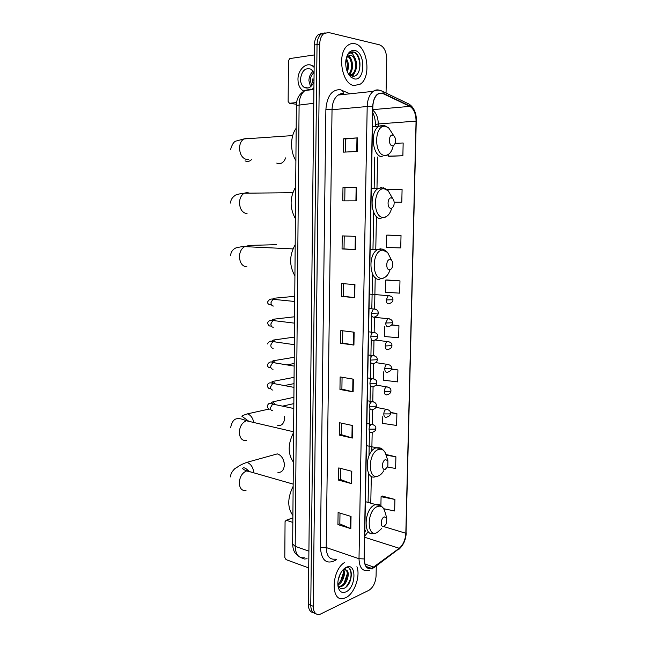 <?xml version="1.0" encoding="UTF-8"?>
<svg xmlns="http://www.w3.org/2000/svg" width="647" height="647" viewBox="0 0 647 647"><rect width="100%" height="100%" fill="white"/><g stroke="black" fill="none" stroke-linecap="round" stroke-linejoin="round"><path stroke-width="0.97" d="M359.764 68.8L359.789 65.776M357.411 55.691L356.303 53.62M322.424 33.264L318.494 34.485C315.906 36.653 314.539 40.163 314.385 45.007L308.328 604.322C308.457 609.345 310.131 612.119 313.334 612.644M386.049 93.055L386.744 59.225C386.477 51.517 384.075 46.73 379.554 44.845L328.571 32.504L323.807 33.587C321.227 35.771 319.861 39.297 319.699 44.166L313.213 606.288L310.762 605.301C310.892 610.347 312.558 613.121 315.768 613.639C312.558 613.121 310.892 610.347 310.762 605.301L317.038 44.586L310.762 605.301L308.328 604.322M325.085 32.819L321.147 34.04C318.559 36.216 317.192 39.734 317.038 44.586C317.192 39.734 318.559 36.216 321.147 34.04L325.085 32.819M345.813 597.674C354.37 593.873 360.67 576.065 356.909 566.699C360.67 576.065 354.37 593.873 345.813 597.674L343.5 598.475L345.813 597.674M354.16 85.558L360.282 84.126C371.621 77.308 367.585 45.888 354.839 43.713C352.437 43.163 350.164 43.672 348.029 45.225C336.594 52.609 341.64 84.49 354.16 85.558L360.282 84.126C371.621 77.308 367.585 45.888 354.839 43.713C352.437 43.163 350.164 43.672 348.029 45.225C336.594 52.609 341.64 84.49 354.16 85.558M372.389 567.92L371.378 568.301C366.922 568.964 364.56 565.81 364.301 558.838L372.85 106.553C373.084 100.859 374.702 96.799 377.678 94.373C379.522 93.071 381.439 92.877 383.428 93.783L409.826 106.375C413.87 108.874 415.948 113.791 416.061 121.135L405.823 533.265C405.386 539.873 403.194 544.879 399.248 548.276L372.389 567.92M372.381 568.244L399.28 548.567C403.316 545.081 405.564 539.954 406.017 533.177L416.256 121.167C416.142 113.637 414.015 108.599 409.866 106.035L383.469 93.435C377.282 91.85 373.667 96.209 372.623 106.512L364.091 558.935C364.487 566.764 367.245 569.87 372.381 568.244M345.506 152.053L345.708 138.951L357.419 137.892L343.703 138.749L343.5 152.15L357.193 151.471L357.419 137.892M345.708 138.968L343.703 138.749M342.975 187.662L356.586 187.452L342.975 187.662L342.773 200.885L356.36 200.853L356.586 187.452M355.761 236.349L342.247 235.92L342.053 248.974L355.535 249.572L355.761 236.349M344.228 235.985L344.026 248.909L355.535 249.572M344.026 248.901L342.053 248.974M354.944 284.591L341.535 283.548L341.341 296.423L354.726 297.644L354.944 284.591M343.5 283.701L343.306 296.245L354.726 297.644M343.306 296.237L341.341 296.423M351.038 516.435L338.106 512.529L337.92 524.596L350.828 528.648L351.038 516.435M339.998 513.095L339.837 523.892L350.828 528.648M339.837 523.844L337.92 524.596M351.798 471.275L338.769 467.91L338.591 480.131L351.588 483.649L351.798 471.275M340.678 468.404L340.508 479.532L351.588 483.649M340.508 479.492L338.591 480.131M352.566 425.524L339.449 422.717L339.263 435.099L352.356 438.059L352.566 425.524M341.373 423.13L341.195 434.598L352.356 438.059M341.195 434.566L339.263 435.099M353.351 379.166L340.136 376.934L339.95 389.478L353.141 391.872L353.351 379.166M342.069 377.258L341.891 389.082L353.141 391.872M341.891 389.057L339.95 389.478M354.144 332.194L340.832 330.544L340.637 343.258L353.925 345.069L354.144 332.194M342.781 330.787L342.595 342.967L353.925 345.069M342.595 342.95L340.637 343.258M344.657 562.429C331.361 570.193 330.407 602.163 343.5 598.475C330.407 602.163 331.361 570.193 344.657 562.429M313.213 606.288C313.439 612.135 315.534 614.893 319.489 614.561L368.847 590.339C373.117 587.565 375.527 582.793 376.077 576.024L376.279 565.963M387.763 235.096L401.027 235.492L386.615 235.144L386.348 247.461L400.736 247.922L401.027 235.492M394.128 202.139L401.795 202.131L402.086 189.539L387.577 189.62L387.561 190.121M389.437 156.307L402.871 155.749L403.162 142.995L395.123 143.286M383.72 371.799L383.542 380.21L397.638 381.9L397.913 369.93L391.346 368.919M382.773 416.603L382.636 423.373L396.627 425.459L396.902 413.635L390.303 412.349M387.529 467.045L395.632 468.485L395.899 456.798L385.976 454.477M383.817 508.752L394.646 510.984L394.913 499.444L382.199 496.063M399.975 280.871L385.661 280.094L385.402 292.258L399.692 293.148L399.975 280.871L386.801 279.957M384.682 326.428L384.472 336.505L398.657 337.799L398.94 325.676L391.726 324.867M344.964 187.743L344.762 200.885M398.94 325.676L391.572 325.061M397.913 369.93L391.289 369.186M396.902 413.635L390.376 412.713M395.899 456.798L386.17 455.148M394.913 499.444L381.083 496.702L380.897 505.647M381.083 496.702L382.328 495.99M385.661 280.094L386.938 279.941M386.615 235.144L387.893 235.104M401.795 202.131L394.128 202.115M386.194 155.781L388.313 154.487L388.281 156.153L389.567 156.323M402.871 155.749L388.281 156.153M340.557 573.291L338.244 579.704M343.662 569.821C345.991 573.331 342.813 583.012 337.88 584.928M342.926 569.902C344.277 575.118 342.578 579.849 337.823 584.095M343.064 569.748L344.253 569.093L346.816 570.331L344.075 569.708L342.506 570.387M346.816 570.331C350.253 572.886 347.043 584.573 341.454 586.449L338.688 586.667M345.417 569.675C349.453 571.487 346.42 584.104 340.5 586.093L339.392 586.392L340.346 586.756M337.855 584.848C339.028 588.091 341.009 589.28 343.808 588.422C352.882 585.244 353.86 564.532 345.765 567.969L343.371 569.425M345.91 591.892C356.311 587.427 356.772 562.065 346.307 567.298C343.525 568.664 341.244 571.422 339.489 575.563C337.928 579.558 337.475 583.327 338.114 586.845C339.4 591.762 341.996 593.445 345.91 591.892M349.647 568.81C352.421 574.334 351.095 580.529 345.66 587.395M347.285 573.824L344.139 583.182M343.476 572.611L340.443 581.645M292.873 517.956L286.2 520.269L285.06 521.595L284.801 557.471L286.063 559.623L308.724 567.929M286.354 520.309L292.84 522.42M300.701 557.544L304.413 559.008L307.115 558.749M283.273 459.685L284.179 462.928M277.911 472.334C281.437 472.65 283.556 470.539 284.268 465.986L284.162 462.856C283.143 457.963 280.855 454.978 277.304 453.895L273.115 455.059M384.278 516.88C380.42 518.215 380.21 528.292 384.075 526.432L386.437 523.682L386.769 518.101L384.278 516.88M293.14 486.334C287.389 498.036 287.308 507.766 292.897 515.513M277.709 425.508C281.299 426.009 283.572 423.987 284.534 419.442L284.599 416.45M385.523 459.596C381.633 460.632 381.415 470.87 385.313 469.301L387.852 466.317L387.901 460.769L385.523 459.596M293.601 432.447C287.802 443.939 287.721 453.814 293.35 462.079M246.822 246.078L249.402 245.415L276.309 244.679M389.858 259.512C385.879 259.463 385.652 270.309 389.631 269.783C390.982 269.581 391.961 268.44 392.559 266.37C393.085 263.879 392.761 261.865 391.581 260.32L389.858 259.512M295.186 244.663C289.241 255.395 289.152 265.812 294.927 275.905M391.192 197.869C387.189 197.472 386.955 208.504 390.966 208.318C392.381 208.213 393.384 207.064 393.966 204.881C394.444 202.204 394.007 200.093 392.656 198.548L391.192 197.869M295.679 186.951C289.686 197.432 289.597 208.019 295.404 218.694M392.551 135.15C388.515 134.406 388.281 145.624 392.317 145.785C393.797 145.793 394.816 144.653 395.374 142.364C395.81 139.485 395.268 137.261 393.732 135.7L392.551 135.15M296.172 128.3C290.147 136.064 290.042 151.746 295.897 160.553M276.762 163.093C279.504 164.338 282.003 163.562 284.259 160.763L285.788 157.819M314.28 54.946L289.832 58.57L288.441 60.705L288.141 101.506L289.492 103.285L296.609 102.558M314.086 73.192L311.239 69.269C305.352 67.32 301.761 70.628 300.491 79.177C300.556 82.937 301.753 85.655 304.082 87.321C308.215 89.229 311.514 87.369 313.989 81.748M313.156 71.267C310.487 73.451 309.064 76.581 308.902 80.657L310.56 86.803M314.021 79.152L312.768 78.926L312.727 82.792L313.52 82.929M313.941 72.804C311.668 74.518 310.455 77.074 310.301 80.479L311.797 85.63M314.143 67.361L312.606 66.026L314.151 66.326L310.746 65.112M312.606 66.026C306.508 61.497 297.757 69.722 297.968 79.492C298.057 84.62 299.69 88.316 302.869 90.572L303.847 91.098M312.614 80.018L314.005 80.268M311.846 89.707L313.924 87.547M346.282 58.481C348.733 62.427 349.097 66.892 347.358 71.89M345.951 59.759C347.552 62.961 347.851 66.568 346.865 70.563M347.69 55.82L348.215 56.006M350.998 77.211L354.273 78.877C365.32 81.619 365.854 52.375 354.734 50.458C349.954 49.981 346.978 53.466 345.797 60.907C345.385 67.959 347.115 73.394 350.998 77.211L349.323 74.607L351.992 76.079C361.649 78.716 362.724 54.785 354.135 52.1L349.582 52.892L348.361 54.049C349.647 52.852 351.03 52.722 352.502 53.669L355.203 58.432L351.37 55.294L348.248 55.998C353.238 57.858 354.273 71.332 348.879 74.761M346.938 56.054L347.641 56.394M347.722 56.443C352.114 58.885 352.979 70.369 348.571 74.284M355.203 58.432C357.751 64.943 356.934 70.264 352.761 74.413L350.076 75.198M349.687 75.165L349.081 75.06M349.817 55.286L350.795 55.383C356.19 56.346 357.67 71.202 351.725 74.542L350.108 75.222M349.76 75.278L349.267 75.319M348.248 55.998L346.719 57.704M351.733 51.93C357.565 50.846 362.369 64.579 358.276 72.779M355.203 61.392L355.664 65.671M354.241 73.079L352.324 76.152M351.208 62.484L351.547 65.63M350.164 73.54L349.55 74.793M349.501 74.874L349.251 75.295M347.277 63.956L347.415 65.201M355.389 71.259L352.736 76.209M351.313 71.68L349.873 75.052M310.673 89.132L305.036 90.483C301.3 93.37 299.318 98.126 299.1 104.741L295.194 546.367C295.614 554.552 298.663 558.345 304.341 557.754M308.91 551.163L295.194 546.367L292.654 544.054M314.385 45.007L319.699 44.166M298.453 556.129L295.59 553.589C293.827 551.527 292.848 548.43 292.654 544.297L296.366 105.429L313.755 103.277M313.908 89.48L305.036 90.483C297.491 94.777 296.512 100.948 296.366 105.429L296.366 105.51M336.545 559.598L335.68 560.205C326.598 564.823 321.502 560.617 320.402 547.605L325.878 109.642L332.032 109.739L326.193 547.548C326.573 555.975 329.582 559.841 335.219 559.137M325.878 109.642C326.961 96.209 331.741 89.561 340.217 89.674L350.027 93.799M343.46 93.726L338.041 95.06C334.289 98.004 332.291 102.897 332.032 109.739L367.197 106.512C367.488 99.428 369.502 94.373 373.222 91.348C375.365 89.82 377.605 89.496 379.943 90.386M371.976 569.142L373.853 567.354M416.256 121.167L406.017 533.177M409.866 106.035L409.025 104.078L407.359 103.277M373.707 567.864L399.28 548.567M383.469 93.435L382.62 91.413L380.735 90.596M372.623 106.512L367.197 106.512L359.004 558.709L364.091 558.935M369.655 570.153L367.844 570.508C362.28 571.325 359.336 567.395 359.004 558.709L326.193 547.548L320.402 547.605M335.68 560.205L335.688 559.299M416.482 121.288C416.433 113.104 413.951 107.37 409.025 104.078L382.62 91.413C379.595 89.771 376.457 89.755 373.222 91.348L338.041 95.06L341.762 93.281L343.444 93.629L342.603 90.418M416.061 121.135L378.244 123.949C378.155 117.6 376.336 113.039 372.777 110.265M409.826 106.375L372.785 109.642M373.82 567.055L365.013 564.03M399.248 548.276L364.714 537.293M364.73 536.266L368.175 531.567M405.823 533.265L383.857 526.618M370.78 503.188L371.313 476.241M371.807 451.064L372.179 432.431M372.332 424.27L372.623 409.64M372.785 401.48L373.076 386.712M373.238 378.544L373.529 363.638M373.691 355.446L373.982 340.419M374.144 332.21L374.443 317.046M374.605 308.813L375.22 277.66M375.794 248.594L376.425 216.494M376.975 188.552L377.597 157.011M378.212 125.55L378.244 123.949L375.381 124.556M353.707 332.146L353.488 344.997M352.922 379.093L352.704 391.783M352.138 425.435L351.928 437.946M351.37 471.162L351.167 483.511M350.617 516.306L350.407 528.494M354.507 284.559L354.289 297.596M355.316 236.341L355.098 249.548M356.141 187.46L355.915 200.861M356.974 137.924L356.74 151.495M350.164 581.103L351.483 574.075M246.014 490.62C241.905 490.984 239.657 488.412 239.285 482.905C239.746 476.79 242.188 472.803 246.612 470.943L251.578 472.189M230.68 476.936C230.348 474.494 231.788 471.671 234.998 468.485C239.099 466.414 238.169 465.614 246.839 462.362C250.769 463.729 253.123 467.223 253.883 472.852M385.216 512.772L384.391 509.933C382.838 506.641 380.557 505.493 377.541 506.504C366.784 510.022 366.259 537.908 376.999 532.659L381.52 528.68M380.654 505.501L375.26 504.684C364.01 508.251 362.708 537.471 373.942 533.363L375.001 533.177M246.669 440.518C242.229 441.044 239.778 438.342 239.317 432.398C239.746 426.413 242.107 422.54 246.418 420.776L251.359 421.925M248.634 421.157L242.172 416.466C241.185 416.191 242.932 415.317 247.429 413.862C250.632 414.994 252.759 417.825 253.81 422.362M386.405 456.208L385.264 452.722C383.663 449.794 381.487 448.694 378.721 449.43C367.892 452.132 367.359 480.486 378.171 476.022C380.274 475.246 382.134 473.491 383.752 470.773M381.398 448.606L376.02 447.853C364.431 451.469 364.301 481.408 375.834 476.596M246.976 266.879C242.423 266.499 239.916 263.135 239.447 256.794C239.657 251.877 241.412 248.497 244.712 246.636L247.008 246.07L250.049 246.887M390.287 257.757L387.593 252.435L382.838 250.146C371.758 249.863 371.192 279.892 382.256 278.275C385.758 277.749 388.362 274.894 390.06 269.702M383.558 249.564L380.46 248.796L377.549 249.661C367.431 254.554 369.583 281.057 379.846 279.342M247.065 213.647C242.488 212.976 239.956 209.402 239.487 202.94C239.657 198.305 241.242 195.062 244.259 193.21L247.105 192.531L249.491 193.154M391.346 196.267L388.143 190.671L384.108 188.762C372.947 187.533 372.373 218.079 383.517 217.368C387.351 217.052 390.076 213.995 391.678 208.188M381.706 187.525L378.107 188.536C368.483 193.688 371.143 219.454 381.075 218.597M248.432 159.558L247.162 159.623C242.544 158.652 239.997 154.868 239.519 148.268C239.657 143.893 241.096 140.787 243.838 138.959L247.203 138.183L248.877 138.612M251.748 159.405C249.621 161.515 247.389 161.993 245.043 160.852M392.341 133.541L388.661 127.855L385.394 126.319C374.16 124.103 373.578 155.191 384.795 155.417C388.863 155.385 391.653 152.255 393.174 146.036M384.577 125.655L382.975 125.211L378.73 126.302C369.607 131.681 372.696 156.849 382.337 156.809M373.214 424.675L371.515 424.392C370.052 425.184 369.227 426.769 369.057 429.147C369.162 431.598 370.003 432.722 371.564 432.519M369.057 429.147L374.969 429.131L375.842 428.5C376.101 426.349 374.662 424.974 371.515 424.392L366.857 423.421M274.199 404.31L272.678 404.084L270.462 407.707C270.527 409.834 271.319 410.845 272.84 410.74M293.892 397.315L272.921 401.811L275.024 404.48M373.602 401.868L371.871 401.609C370.448 402.402 369.655 403.963 369.494 406.284C369.607 408.758 370.44 409.915 372.009 409.761M369.494 406.284L375.43 406.276L376.303 405.709C376.522 403.461 375.042 402.094 371.871 401.609L367.286 400.752M274.191 383.525L272.71 383.372L270.567 386.93C270.632 389.082 271.425 390.117 272.953 390.044M294.062 377.355L273.115 381.342L275.072 383.687M373.998 378.899L372.243 378.681C370.86 379.474 370.092 381.002 369.938 383.275C370.044 385.766 370.885 386.963 372.462 386.857M369.938 383.275L375.891 383.275L376.772 382.773C376.983 380.476 375.478 379.11 372.243 378.681L367.722 377.929M274.174 362.619L272.751 362.538L270.681 366.04C270.737 368.2 271.538 369.267 273.066 369.235M294.231 357.281L273.301 360.751L275.104 362.773M374.387 355.785L372.607 355.591C371.265 356.384 370.521 357.888 370.383 360.112C370.488 362.627 371.338 363.857 372.915 363.8M370.383 360.112L377.233 359.692C377.444 357.322 375.899 355.955 372.607 355.591L368.151 354.952M274.15 341.6L272.783 341.584L270.786 345.021C270.85 347.196 271.643 348.288 273.18 348.296M294.401 337.087L273.487 340.039L275.112 341.737M374.783 332.518L372.979 332.356C371.677 333.148 370.966 334.628 370.828 336.796C370.941 339.327 371.782 340.597 373.368 340.597M370.828 336.796L377.702 336.456C377.864 333.998 376.295 332.631 372.979 332.356L368.588 331.822M274.118 320.459L272.824 320.5L270.891 323.88C270.956 326.072 271.756 327.188 273.293 327.236M294.579 316.779L273.673 319.197L275.096 320.58M375.171 309.088L373.359 308.967L371.281 313.326C371.394 315.882 372.243 317.184 373.82 317.232M371.281 313.326L378.18 313.059C378.333 310.544 376.732 309.185 373.359 308.967L369.033 308.53M274.085 299.197L272.864 299.286L271.004 302.61C271.069 304.818 271.869 305.958 273.414 306.047M387.731 409.535L386.13 409.292C384.739 410.061 383.954 411.597 383.784 413.91C383.881 416.32 384.69 417.444 386.194 417.283M383.784 413.91L389.591 413.902L390.408 413.336C390.683 411.209 389.259 409.866 386.13 409.292L375.915 407.327M388.168 387.084L386.534 386.866C385.183 387.634 384.423 389.146 384.261 391.411C384.367 393.845 385.167 395.002 386.68 394.888M384.261 391.411L390.084 391.411L390.909 390.909C391.192 388.742 389.729 387.399 386.534 386.866L375.964 385.054M388.596 364.487L386.946 364.301C385.628 365.062 384.892 366.558 384.747 368.766C384.844 371.216 385.652 372.413 387.165 372.34M384.747 368.766L391.411 368.337C391.653 366.089 390.165 364.746 386.946 364.301L375.81 362.627M389.033 341.745L387.359 341.584C386.081 342.352 385.369 343.816 385.232 345.975C385.329 348.45 386.138 349.679 387.658 349.655M385.232 345.975L391.912 345.619C392.155 343.306 390.634 341.964 387.359 341.584L375.3 340.031M389.462 318.85L387.779 318.72L385.717 323.039C385.814 325.538 386.631 326.8 388.151 326.824M385.717 323.039L392.422 322.756C392.664 320.394 391.111 319.052 387.779 318.72L373.893 317.224M389.898 295.808L388.2 295.703L386.21 299.957C386.308 302.472 387.124 303.767 388.645 303.847M386.21 299.957L392.931 299.747C393.133 297.296 391.556 295.954 388.2 295.703L369.308 294.078M289.492 103.285L296.415 104.28M318.494 34.485L323.807 33.587M371.378 568.301L366.307 566.546M399.078 549.182C403.502 545.065 405.887 539.606 406.235 532.796M364.803 532.238L365.498 530.734M368.094 502.42L368.653 473.394M368.992 455.731L369.461 431.339M369.55 426.705L369.906 408.508M369.995 403.841L370.343 385.523M370.44 380.824L370.788 362.393M370.885 357.662L371.241 339.109M371.329 334.345L371.693 315.663M371.831 308.546L372.502 273.867M372.987 248.48L373.683 212.394M374.144 188.592L374.75 157.132M375.357 125.761L375.381 124.491C375.406 120.027 374.524 116.096 372.729 112.675M337.969 585.964L338.114 586.845M286.2 520.269L292.873 517.859M284.098 462.273L284.162 462.856M246.839 462.362L277.304 453.895M365.385 501.651L375.624 504.555C378.576 503.52 381.504 505.315 384.391 509.933L386.769 518.101M293.164 484.118L246.936 470.854C244.323 470.046 242.876 469.221 242.601 468.363C243.814 467.094 245.989 468.129 249.127 471.485M247.429 413.862L269.031 409.066M293.601 431.784L246.418 420.776C241.671 418.779 238.355 418.124 236.487 418.811C233.721 419.361 231.78 422.256 230.655 427.497M366.445 445.646L376.586 447.764C379.336 447.886 381.431 446.956 385.264 452.722L387.901 460.769M292.921 248.893L244.712 246.636C243.701 246.329 240.781 246.742 235.945 247.89C232.669 249.418 230.874 252.031 230.567 255.711M370.149 249.338L377.549 249.661L381.681 249.135C382.709 248.804 384.682 249.896 387.593 252.435L391.581 260.32M382.369 278.574L383.97 277.854M292.759 192.693L244.259 193.21C238.654 193.89 235.459 194.731 234.691 195.734C232.047 197.667 230.664 200.109 230.542 203.069M371.297 188.625L383.202 187.945C383.445 187.549 385.094 188.455 388.143 190.671L392.656 198.548M384.286 217.675L386.138 216.705M292.703 135.579L243.838 138.959L236.519 140.941C234.141 141.208 232.136 144.111 230.518 149.651M372.462 126.755L384.714 125.688L388.661 127.855L393.732 135.7M375.842 428.605C375.891 430.481 374.532 431.767 371.75 432.463M270.567 408.928C269.055 409.616 267.923 408.669 267.179 406.098C269.217 401.763 270.042 403.817 272.678 404.084L293.803 408.508M272.921 401.811L271.465 402.563L273.228 404.108M282.715 406.09L293.843 403.623M376.303 405.806C376.425 407.578 375.082 408.872 372.276 409.672M270.713 388.313C268.974 389.017 267.826 388.079 267.276 385.499C267.907 382.967 269.718 382.256 272.71 383.372L293.981 387.367M273.115 381.342L271.789 381.997L273.228 383.347M284.664 385.491L294.013 383.639M376.764 382.854C376.877 384.609 375.559 385.903 372.809 386.744M270.875 367.601C268.699 367.9 267.534 366.962 267.381 364.771C268.95 362.029 270.745 361.285 272.751 362.538L294.159 366.097M273.301 360.751L272.096 361.333L273.382 362.643M287.131 364.771L294.183 363.549M377.233 359.756C377.411 361.398 376.117 362.7 373.351 363.663M294.345 344.689L272.783 341.584C270.624 340.548 268.853 341.325 267.478 343.921M273.487 340.039L272.379 340.557L273.406 341.673M377.702 336.513C377.84 338.179 376.57 339.481 373.885 340.427M271.255 325.878C269.484 326.517 268.262 325.538 267.575 322.95C268.618 320.661 270.373 319.844 272.824 320.5L294.522 323.152M273.673 319.197L272.654 319.667L273.422 320.572M378.171 313.108C378.382 314.668 377.128 315.979 374.427 317.046M271.481 304.858C268.683 304.745 267.413 303.734 267.672 301.85C269.152 299.391 270.883 298.534 272.864 299.286L294.708 301.478M273.438 299.351L272.913 298.663L273.859 298.243L294.749 296.342M390.408 413.433C390.505 415.212 389.171 416.474 386.405 417.21M390.901 390.99C390.99 392.753 389.68 394.023 386.963 394.791M391.411 368.41C391.556 370.076 390.27 371.346 387.529 372.227M391.912 345.684C392.025 347.358 390.756 348.636 388.103 349.517M392.422 322.804C392.6 324.39 391.354 325.676 388.669 326.662M392.931 299.787C393.101 301.356 391.872 302.642 389.243 303.661M308.158 88L304.082 87.321M351.725 74.542L352.761 74.413"/></g></svg>
